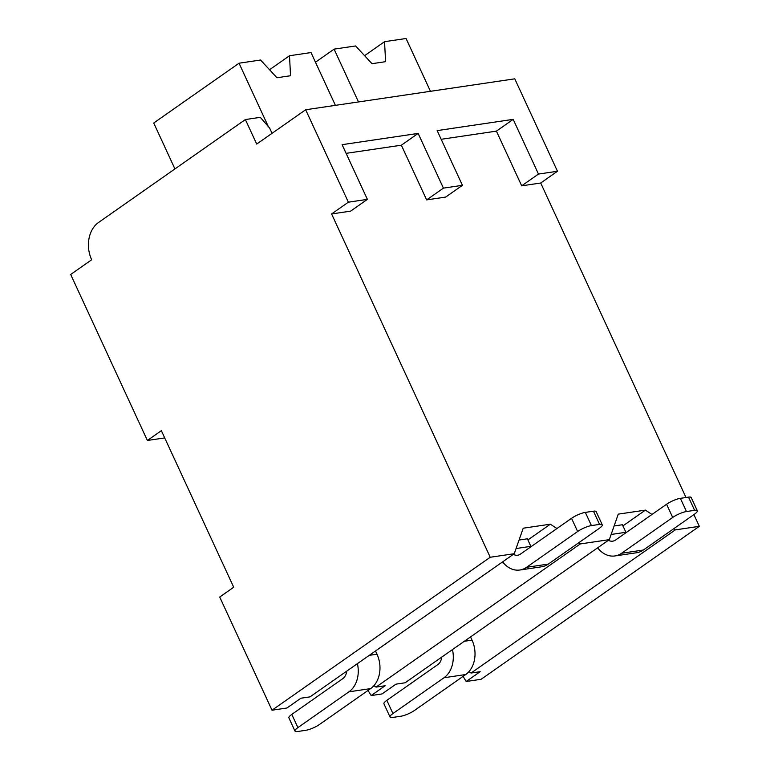 <?xml version="1.0" encoding="UTF-8"?>
<svg xmlns="http://www.w3.org/2000/svg" width="770" height="770" viewBox="0 0 770 770"><rect width="100%" height="100%" fill="white"/><g stroke="black" fill="none" stroke-linecap="round" stroke-linejoin="round"><path stroke-width="1.16" d="M161.363 430.671L147.378 440.469L70.676 274.476L91.659 259.769A27.759 21.262 81.6 0 1 98.512 222.501L245.38 119.552L256.708 144.067L305.661 109.754L348.377 202.183L331.591 213.954L490.221 557.259L272.012 710.219L219.72 597.039L233.705 587.231L161.363 430.671M147.378 440.469L164.713 437.909M373.902 685.695L376.03 687.1L385.125 685.752L371.14 695.56L381.997 693.953L395.992 684.145L405.087 682.798L609.301 539.645L618.262 514.139L645.414 510.125L651.988 514.476M468.949 671.632L471.076 673.038L480.172 671.69L466.187 681.498L481.125 679.284L699.324 526.334L693.905 514.591M272.012 710.219L286.95 708.005L300.935 698.207L310.041 696.86L514.254 553.707L523.215 528.201L550.367 524.187L556.941 528.538M490.221 557.259L514.254 553.707M331.591 213.954L350.6 211.144L367.386 199.372L342.101 144.673L418.149 133.422L401.363 145.193L346.125 153.355M426.638 199.892L445.647 197.082L462.433 185.31L443.424 188.13L426.638 199.892L401.363 145.193M305.661 109.754L514.774 78.829L557.48 171.258L538.471 174.068L521.685 185.83L496.409 131.131L441.172 139.303M521.685 185.83L540.694 183.019L686.003 497.507M673.644 528.798L675.29 529.885L699.324 526.334M578.588 542.85L580.243 543.947L609.301 539.645M675.29 529.885L471.076 673.038M580.243 543.947L376.03 687.1M622.94 525.881L645.414 510.125M626.077 532.638A10.674 8.181 -98.4 0 1 625.904 532.291L622.42 524.745L614.104 525.977M672.691 517.45L621.631 553.235L643.354 550.021L694.415 514.235A10.674 2.464 155.2 0 0 697.312 510.76A10.674 2.464 155.2 0 0 694.617 510.337L686.474 511.54A10.674 2.464 155.2 0 0 672.691 517.45L666.589 504.244L615.528 540.03A10.674 8.181 81.6 0 1 612.737 541.166A10.674 8.181 81.6 0 1 608.387 540.29M643.354 550.021A25.622 19.625 81.6 0 1 636.646 552.735L614.922 555.95A25.622 19.625 -98.4 0 0 621.631 553.235M694.617 510.337L688.515 497.131A10.674 2.464 -24.8 0 1 691.219 497.555L697.312 510.76M441.72 657.118A10.674 8.181 81.6 0 1 437.889 664.549L386.838 700.334A10.674 2.464 -24.8 0 0 383.932 703.809L390.034 717.014A10.674 2.464 155.2 0 0 392.729 717.438L400.881 716.235A10.674 2.464 155.2 0 0 414.664 710.325L465.715 674.539L443.992 677.754A25.622 19.625 -98.4 0 0 452.452 649.601M666.589 504.244A10.674 2.464 -24.8 0 1 680.372 498.334L688.515 497.131M443.992 677.754L392.941 713.54A10.674 2.464 155.2 0 0 390.034 717.014M470.547 636.906L472.039 640.139A25.622 19.625 81.6 0 1 465.715 674.539M597.655 547.807A25.622 19.625 -98.4 0 0 614.922 555.95M557.48 171.258L540.694 183.019M466.187 681.498L463.078 676.397M371.14 695.56L368.031 690.449M348.377 202.183L367.386 199.372M538.471 174.068L513.195 119.36L496.409 131.131M513.195 119.36L437.158 130.611L462.433 185.31M443.424 188.13L418.149 133.422M245.38 119.552L260.308 117.338L269.615 128.051L272.051 133.316M174.934 168.919L153.721 123.007L239.047 63.207L260.558 60.022L276.959 77.751L290.54 75.739L289.501 55.738L311.013 52.562L335.412 105.355M269.538 69.733L289.501 55.738M268.326 126.578L239.047 63.207M315.469 62.206L334.093 49.145L355.605 45.959L372.006 63.689L385.587 61.677L384.548 41.686L406.06 38.5L430.459 91.293M364.595 55.671L384.548 41.686M358.493 101.938L334.093 49.145M527.893 539.934L550.367 524.187M531.031 546.7A10.674 8.181 -98.4 0 1 530.857 546.344L527.373 538.798L519.057 540.03M577.635 531.512L526.584 567.298L548.307 564.083L599.368 528.297A10.674 2.464 155.2 0 0 602.265 524.822A10.674 2.464 155.2 0 0 599.57 524.399L591.418 525.602A10.674 2.464 155.2 0 0 577.635 531.512L571.542 518.306L520.481 554.092A10.674 8.181 81.6 0 1 517.69 555.218A10.674 8.181 81.6 0 1 513.34 554.352M548.307 564.083A25.622 19.625 81.6 0 1 541.599 566.797L519.875 570.012A25.622 19.625 -98.4 0 0 526.584 567.298M599.57 524.399L593.468 511.193A10.674 2.464 -24.8 0 1 596.163 511.617L602.265 524.822M346.673 671.18A10.674 8.181 81.6 0 1 342.842 678.611L291.792 714.396A10.674 2.464 -24.8 0 0 288.885 717.871L294.987 731.077A10.674 2.464 155.2 0 0 297.682 731.5L305.834 730.297A10.674 2.464 155.2 0 0 319.617 724.387L370.668 688.601L348.945 691.816A25.622 19.625 -98.4 0 0 357.405 663.653M571.542 518.306A10.674 2.464 -24.8 0 1 585.325 512.397L593.468 511.193M348.945 691.816L297.894 727.602A10.674 2.464 155.2 0 0 294.987 731.077M375.5 650.968L376.992 654.202A25.622 19.625 81.6 0 1 370.668 688.601M502.608 561.869A25.622 19.625 -98.4 0 0 519.875 570.012M625.904 532.291L611.12 534.476M392.941 713.54L386.838 700.334M472.039 640.139L464.31 641.285M686.474 511.54L680.372 498.334M530.857 546.344L516.073 548.538M297.894 727.602L291.792 714.396M376.992 654.202L369.263 655.347M591.418 525.602L585.325 512.397"/></g></svg>
